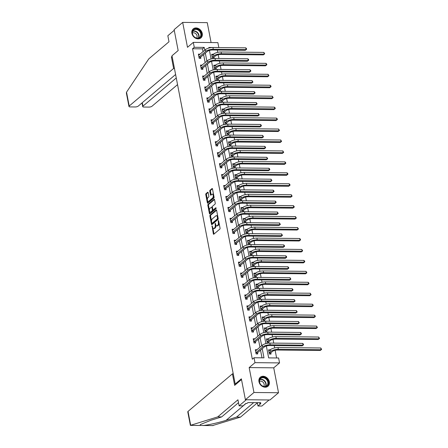 <?xml version="1.0" encoding="UTF-8"?>
<svg xmlns="http://www.w3.org/2000/svg" width="448" height="448" viewBox="0 0 448 448"><rect width="100%" height="100%" fill="white"/><g stroke="black" fill="none" stroke-linecap="round" stroke-linejoin="round"><path stroke-width="0.67" d="M212.055 225.809L213.321 233.806A0.745 0.364 -89.4 0 0 213.651 234.27A0.745 0.364 -89.4 0 0 213.791 234.214L219.839 229.096A0.745 0.364 -89.4 0 0 220.041 228.122L218.635 220.802L218.305 220.522L218.344 222.146A2.386 1.154 -89.4 0 1 217.694 225.26L217.19 225.691A2.386 1.154 -89.4 0 1 216.742 225.87A2.386 1.154 -89.4 0 1 215.69 224.392L215.18 223.166L215.219 224.795A2.386 1.154 -89.4 0 1 214.57 227.909L214.066 228.334A2.386 1.154 -89.4 0 1 213.618 228.514A2.386 1.154 -89.4 0 1 212.565 227.041L212.055 225.809M191.89 33.348A5.919 4.777 49.8 0 0 195.602 38.226A5.919 4.777 49.8 0 0 200.894 37.918A5.919 4.777 49.8 0 0 202.25 33.449A5.919 4.777 49.8 0 0 198.531 28.571A5.919 4.777 49.8 0 0 193.245 28.879A5.919 4.777 49.8 0 0 191.89 33.348M258.972 381.69A5.919 4.777 49.8 0 0 262.685 386.568A5.919 4.777 49.8 0 0 267.971 386.26A5.919 4.777 49.8 0 0 269.326 381.791A5.919 4.777 49.8 0 0 265.614 376.914A5.919 4.777 49.8 0 0 260.322 377.216A5.919 4.777 49.8 0 0 258.972 381.69M208.152 192.646A0.745 0.364 -89.4 0 0 207.822 192.186A0.745 0.364 -89.4 0 0 207.682 192.242L205.985 193.676A0.745 0.364 -89.4 0 0 205.778 194.65L207.346 202.776A0.745 0.364 -89.4 0 0 207.676 203.235A0.745 0.364 -89.4 0 0 207.816 203.179L213.864 198.066A0.745 0.364 -89.4 0 0 214.066 197.092L212.503 188.966A0.745 0.364 -89.4 0 0 212.173 188.502A0.745 0.364 -89.4 0 0 212.033 188.558L209.983 190.294A0.745 0.364 -89.4 0 0 209.782 191.268L210.448 194.746A0.745 0.364 -89.4 0 0 210.778 195.205A0.745 0.364 -89.4 0 0 210.918 195.149L211.938 194.292A1.994 0.969 -89.4 0 1 212.307 194.141A1.994 0.969 -89.4 0 1 213.242 195.748A1.994 0.969 -89.4 0 1 212.643 197.977L208.662 201.342A1.994 0.969 -89.4 0 1 208.286 201.494A1.994 0.969 -89.4 0 1 207.357 199.881A1.994 0.969 -89.4 0 1 207.95 197.658L208.617 197.098A0.745 0.364 -89.4 0 0 208.818 196.123L208.152 192.646M203.034 51.621L202.502 48.849L192.545 48.748L194.253 47.298L193.306 42.386L217.874 42.633L218.82 47.544L208.863 47.443L208.975 48.026M245.398 399.734L253.96 392.493L278.527 392.739L269.965 399.98L245.398 399.734L241.371 378.823L235.211 384.037L171.993 55.765L178.158 50.551L174.132 29.641L182.689 22.4L187.488 47.314L193.306 42.386M278.527 392.739L273.728 367.825L249.161 367.584L253.96 392.493M249.161 367.584L254.985 362.662L254.038 357.75L263.995 357.846L262.237 348.718M192.545 48.748L252.325 359.195L254.038 357.75M210.106 215.096A0.745 0.364 -89.4 0 0 209.905 216.07L211.473 224.202A0.745 0.364 -89.4 0 0 211.798 224.661A0.745 0.364 -89.4 0 0 211.938 224.605L217.991 219.486A0.745 0.364 -89.4 0 0 218.193 218.512L216.625 210.386A0.745 0.364 -89.4 0 0 216.3 209.927A0.745 0.364 -89.4 0 0 216.16 209.983L210.106 215.096L210.773 215.107A0.745 0.364 -89.4 0 0 210.571 216.076L211.523 221.038M209.406 213.489L207.844 205.358A0.745 0.364 -89.4 0 1 208.046 204.389L214.094 199.27A0.745 0.364 -89.4 0 1 214.234 199.214A0.745 0.364 -89.4 0 1 214.564 199.674L215.236 203.151A0.745 0.364 -89.4 0 1 215.029 204.126L212.576 206.203A0.745 0.364 -89.4 0 0 212.374 207.172L212.817 209.479A0.745 0.364 -89.4 0 0 213.147 209.944A0.745 0.364 -89.4 0 0 213.287 209.888L215.841 207.726L216.026 208.69L209.877 213.892A0.745 0.364 -89.4 0 1 209.737 213.948A0.745 0.364 -89.4 0 1 209.406 213.489L210.073 213.494L209.72 211.658M211.092 42.566L207.256 22.641L182.689 22.4M235.211 384.037L236.202 384.048M262.002 357.829L260.529 350.168M259.952 347.194L258.418 339.22M257.846 336.246L256.312 328.272M255.741 325.298L254.201 317.33M253.63 314.35L252.095 306.382M251.524 303.402L249.99 295.434M249.413 292.454L247.878 284.486M247.307 281.512L245.773 273.538M245.196 270.564L243.662 262.59M243.09 259.616L241.556 251.647M240.979 248.668L239.445 240.699M238.874 237.72L237.339 229.751M236.768 226.772L235.228 218.803M234.657 215.83L233.122 207.855M232.551 204.882L231.017 196.907M230.44 193.934L228.906 185.965M228.334 182.986L226.8 175.017M226.223 172.038L224.689 164.069M224.118 161.09L222.583 153.121M222.006 150.147L220.472 142.173M219.901 139.199L218.366 131.225M217.795 128.251L216.255 120.282M215.684 117.303L214.15 109.334M213.578 106.355L212.044 98.386M211.467 95.407L209.933 87.438M209.362 84.465L207.827 76.49M207.25 73.517L205.716 65.542M205.145 62.569L203.61 54.594M255.892 352.772L257.645 352.61L264.303 346.97A3.797 1.282 -10.9 0 1 269.338 345.559L302.17 345.878L303.027 345.156L302.686 343.403L269.853 343.078A5.695 1.921 169.1 0 0 262.31 345.201L255.646 350.834L256.962 349.714L255.304 349.698L256.11 353.909L257.774 353.926L257.555 352.789M253.786 341.824L255.534 341.662L262.198 336.028A3.797 1.282 -10.9 0 1 267.226 334.611L300.059 334.936L300.916 334.208L300.58 332.455L267.747 332.13A5.695 1.921 169.1 0 0 260.198 334.253L253.534 339.892L254.85 338.772L253.193 338.755L254.005 342.961L255.662 342.978L255.444 341.841M251.418 328.944L252.745 327.824L251.087 327.807L251.894 332.018L253.557 332.035L253.338 330.893M249.57 319.928L251.317 319.766L257.981 314.132A3.797 1.282 -10.9 0 1 263.015 312.715L295.848 313.04L296.699 312.318L296.363 310.559L263.53 310.24A5.695 1.921 169.1 0 0 255.982 312.362L249.323 317.996L250.639 316.876L248.976 316.859L249.788 321.07L251.446 321.087L251.227 319.945M247.458 308.986L249.211 308.818L255.875 303.184A3.797 1.282 -10.9 0 1 260.904 301.767L293.737 302.092L294.594 301.37L294.258 299.617L261.425 299.292A5.695 1.921 169.1 0 0 253.876 301.414L247.212 307.048L248.528 305.928L246.87 305.911L247.682 310.122L249.34 310.139L249.122 308.997M245.095 296.1L246.422 294.98L244.759 294.963L245.571 299.174L247.229 299.191L247.01 298.054M243.242 287.09L244.994 286.927L251.658 281.288A3.797 1.282 -10.9 0 1 256.687 279.877L289.52 280.196L290.377 279.474L290.041 277.721L257.208 277.396A5.695 1.921 169.1 0 0 249.659 279.518L242.995 285.152L244.311 284.032L242.654 284.015L243.466 288.226L245.123 288.243L244.905 287.106M241.136 276.142L242.889 275.979L249.547 270.346A3.797 1.282 -10.9 0 1 254.582 268.929L287.414 269.254L288.271 268.526L287.93 266.773L255.097 266.448A5.695 1.921 169.1 0 0 247.548 268.57L240.89 274.21L242.206 273.09L240.542 273.073L241.354 277.278L243.018 277.295L242.794 276.158M239.03 265.194L240.778 265.031L247.442 259.398A3.797 1.282 -10.9 0 1 252.47 257.981L285.303 258.306L286.16 257.578L285.824 255.825L252.991 255.5A5.695 1.921 169.1 0 0 245.442 257.628L238.778 263.262L240.094 262.142L238.437 262.125L239.249 266.336L240.906 266.353L240.688 265.21M236.662 252.314L237.989 251.194L236.331 251.177L237.138 255.388L238.801 255.405L238.582 254.262M234.814 243.303L236.561 243.135L243.225 237.502A3.797 1.282 -10.9 0 1 248.254 236.085L281.086 236.41L281.943 235.687L281.607 233.934L248.774 233.61A5.695 1.921 169.1 0 0 241.226 235.732L234.567 241.366L235.878 240.246L234.22 240.229L235.032 244.44L236.69 244.457L236.471 243.314M232.702 232.355L234.455 232.193L241.114 226.554A3.797 1.282 -10.9 0 1 246.148 225.142L278.981 225.462L279.838 224.739L279.502 222.986L246.669 222.662A5.695 1.921 169.1 0 0 239.12 224.784L232.456 230.418L233.772 229.298L232.114 229.281L232.921 233.492L234.584 233.509L234.366 232.372M231.666 218.361L230.003 218.333L230.815 222.544L232.473 222.561L232.254 221.424M229.555 207.413L227.898 207.39L228.71 211.596L230.367 211.613L230.149 210.476M227.45 196.465L225.786 196.442L226.598 200.654L228.262 200.67L228.038 199.528M225.344 185.517L223.681 185.494L224.493 189.706L226.15 189.722L225.932 188.58M223.233 174.569L221.57 174.546L222.382 178.758L224.045 178.774L223.821 177.632M221.127 163.621L219.464 163.598L220.276 167.81L221.934 167.826L221.715 166.69M219.016 152.678L217.358 152.65L218.165 156.862L219.828 156.878L219.61 155.742M216.91 141.73L215.247 141.708L216.059 145.914L217.717 145.93L217.498 144.794M213.73 133.829L215.482 133.666L222.141 128.033A3.797 1.282 -10.9 0 1 227.175 126.616L260.008 126.941L260.865 126.213L260.529 124.46L227.696 124.135A5.695 1.921 169.1 0 0 220.147 126.263L213.483 131.897L214.799 130.777L213.142 130.76L213.948 134.971L215.611 134.988L215.393 133.846M211.624 122.881L213.371 122.718L220.035 117.085A3.797 1.282 -10.9 0 1 225.07 115.668L257.902 115.993L258.754 115.27L258.418 113.512L225.585 113.193A5.695 1.921 169.1 0 0 218.036 115.315L211.378 120.949L212.694 119.829L211.03 119.812L211.842 124.023L213.5 124.04L213.282 122.898M209.513 111.938L211.266 111.77L217.93 106.137A3.797 1.282 -10.9 0 1 222.958 104.72L255.791 105.045L256.648 104.322L256.312 102.57L223.479 102.245A5.695 1.921 169.1 0 0 215.93 104.367L209.266 110.001L210.582 108.881L208.925 108.864L209.737 113.075L211.394 113.092L211.176 111.95M207.15 99.053L208.477 97.933L206.814 97.916L207.626 102.127L209.289 102.144L209.065 101.007M205.302 90.042L207.049 89.88L213.713 84.241A3.797 1.282 -10.9 0 1 218.742 82.83L251.574 83.149L252.431 82.426L252.095 80.674L219.262 80.349A5.695 1.921 169.1 0 0 211.714 82.471L205.05 88.105L206.366 86.985L204.708 86.968L205.52 91.179L207.178 91.196L206.959 90.059M203.19 79.094L204.943 78.932L211.602 73.298A3.797 1.282 -10.9 0 1 216.636 71.882L249.469 72.206L250.326 71.478L249.984 69.726L217.151 69.401A5.695 1.921 169.1 0 0 209.608 71.523L202.944 77.162L204.26 76.037L202.597 76.026L203.409 80.231L205.072 80.248L204.848 79.111M200.827 66.214L202.149 65.094L200.491 65.078L201.303 69.289L202.961 69.306L202.742 68.163M198.974 57.198L200.726 57.036L207.385 51.402A3.797 1.282 -10.9 0 1 212.419 49.986L245.252 50.31L246.109 49.588L245.767 47.83L212.934 47.51A5.695 1.921 169.1 0 0 205.391 49.633L198.727 55.266L200.043 54.146L198.386 54.13L199.192 58.341L200.855 58.358L200.637 57.215M276.612 357.969L275.134 350.308M274.674 347.922L274.226 345.604M273.75 343.118L273.022 339.36M272.563 336.974L272.121 334.656M271.639 332.17L270.917 328.412M270.458 326.026L270.01 323.714M269.534 321.222L268.811 317.464M268.352 315.078L267.904 312.766M267.422 310.279L266.7 306.516M266.241 304.13L265.798 301.818M265.317 299.331L264.594 295.568M264.135 293.182L263.687 290.87M263.211 288.383L262.483 284.626M262.024 282.24L261.582 279.922M261.1 277.435L260.378 273.678M259.918 271.292L259.47 268.974M258.994 266.487L258.266 262.73M257.807 260.344L257.365 258.031M256.883 255.539L256.161 251.782M255.702 249.396L255.254 247.083M254.778 244.591L254.055 240.834M253.59 238.448L253.148 236.135M252.666 233.649L251.944 229.886M251.485 227.5L251.037 225.187M250.561 222.701L249.838 218.943M249.379 216.558L248.931 214.239M248.45 211.753L247.727 207.995M247.268 205.61L246.826 203.291M246.344 200.805L245.622 197.047M245.162 194.662L244.714 192.349M244.238 189.857L243.51 186.099M243.051 183.714L242.609 181.401M242.127 178.909L241.405 175.151M240.946 172.766L240.498 170.453M240.022 167.966L239.294 164.203M238.834 161.818L238.392 159.505M237.91 157.018L237.188 153.261M236.729 150.87L236.281 148.557M235.805 146.07L235.082 142.313M234.618 139.927L234.175 137.609M233.694 135.122L232.971 131.365M232.512 128.979L232.064 126.666M231.588 124.174L230.866 120.417M230.406 118.031L229.958 115.718M229.477 113.226L228.754 109.469M228.295 107.083L227.853 104.77M227.371 102.284L226.649 98.521M226.19 96.135L225.742 93.822M225.266 91.336L224.538 87.578M224.078 85.187L223.636 82.874M223.154 80.388L222.432 76.63M221.973 74.245L221.525 71.926M221.049 69.44L220.321 65.682M219.862 63.297L219.419 60.984M218.938 58.492L218.215 54.734M217.756 52.349L217.308 50.036M269.17 352.901L270.922 352.738L272.446 351.45A3.797 1.282 -10.9 0 1 277.48 350.034L320.27 350.454L321.126 349.731L320.79 347.973L278.001 347.553A5.695 1.921 169.1 0 0 270.452 349.675L268.923 350.969L270.239 349.849L268.582 349.832L269.394 354.043L271.051 354.06L270.833 352.918M268.94 343.106L268.722 341.97M267.064 341.953L268.817 341.79L270.34 340.502A3.797 1.282 -10.9 0 1 275.374 339.086L318.164 339.506L319.021 338.783L318.685 337.03L275.89 336.605A5.695 1.921 169.1 0 0 268.341 338.733L266.818 340.021L268.134 338.901L266.47 338.884L267.282 343.095L268.862 343.112M266.834 332.158L266.616 331.022M264.958 331.01L266.706 330.842L268.234 329.554A3.797 1.282 -10.9 0 1 273.263 328.138L316.058 328.558L316.91 327.835L316.574 326.082L273.784 325.662A5.695 1.921 169.1 0 0 266.235 327.785L264.706 329.073L266.022 327.953L264.365 327.936L265.177 332.147L266.75 332.164M264.723 321.21L264.505 320.079M262.59 318.125L263.917 317.005L262.254 316.988L263.066 321.199L264.645 321.216M262.618 310.262L262.399 309.131M260.742 309.114L262.489 308.952L264.018 307.658A3.797 1.282 -10.9 0 1 269.046 306.242L311.842 306.667L312.698 305.939L312.357 304.186L269.567 303.766A5.695 1.921 169.1 0 0 262.018 305.889L260.49 307.177L261.806 306.057L260.148 306.04L260.96 310.251L262.539 310.268M260.512 299.314L260.294 298.183M258.63 298.166L260.383 298.004L261.906 296.71A3.797 1.282 -10.9 0 1 266.941 295.299L309.73 295.719L310.587 294.997L310.251 293.238L267.456 292.818A5.695 1.921 169.1 0 0 259.907 294.941L258.384 296.234L259.7 295.114L258.042 295.098L258.849 299.303L260.428 299.32M258.401 288.366L258.182 287.235M256.267 285.286L257.594 284.166L255.931 284.15L256.743 288.361L258.322 288.372M256.295 277.424L256.077 276.287M254.414 276.27L256.166 276.108L257.69 274.82A3.797 1.282 -10.9 0 1 262.724 273.403L305.514 273.823L306.37 273.101L306.034 271.348L263.239 270.922A5.695 1.921 169.1 0 0 255.696 273.05L254.167 274.338L255.483 273.218L253.826 273.202L254.632 277.413L256.211 277.43M254.184 266.476L253.966 265.339M252.308 265.328L254.055 265.16L255.584 263.872A3.797 1.282 -10.9 0 1 260.613 262.455L303.408 262.875L304.265 262.153L303.923 260.4L261.134 259.98A5.695 1.921 169.1 0 0 253.585 262.102L252.062 263.39L253.378 262.27L251.714 262.254L252.526 266.465L254.106 266.482M252.078 255.528L251.86 254.397M250.197 254.38L251.95 254.218L253.473 252.924A3.797 1.282 -10.9 0 1 258.507 251.507L301.297 251.933L302.154 251.205L301.818 249.452L259.028 249.032A5.695 1.921 169.1 0 0 251.479 251.154L249.95 252.442L251.266 251.322L249.609 251.306L250.421 255.517L251.994 255.534M249.967 244.58L249.749 243.449M247.834 241.5L249.161 240.374L247.498 240.358L248.31 244.569L249.889 244.586M247.862 233.632L247.643 232.501M245.986 232.484L247.733 232.322L249.262 231.028A3.797 1.282 -10.9 0 1 254.29 229.617L297.086 230.037L297.937 229.314L297.601 227.556L254.811 227.136A5.695 1.921 169.1 0 0 247.262 229.258L245.734 230.552L247.05 229.432L245.392 229.415L246.204 233.621L247.778 233.638M245.75 222.684L245.538 221.553M243.874 221.536L245.627 221.374L247.15 220.086A3.797 1.282 -10.9 0 1 252.185 218.669L294.974 219.089L295.831 218.366L295.495 216.608L252.7 216.188A5.695 1.921 169.1 0 0 245.151 218.31L243.628 219.604L244.944 218.484L243.281 218.467L244.093 222.678L245.672 222.69M243.645 211.742L243.426 210.605M241.511 208.656L242.833 207.536L241.175 207.519L241.987 211.73L243.566 211.747M241.539 200.794L241.321 199.657M239.658 199.646L241.41 199.478L242.934 198.19A3.797 1.282 -10.9 0 1 247.968 196.773L290.758 197.193L291.614 196.47L291.278 194.718L248.483 194.298A5.695 1.921 169.1 0 0 240.934 196.42L239.411 197.708L240.727 196.588L239.07 196.571L239.876 200.782L241.455 200.799M239.428 189.846L239.21 188.714M237.552 188.698L239.299 188.535L240.828 187.242A3.797 1.282 -10.9 0 1 245.857 185.825L288.652 186.25L289.509 185.522L289.167 183.77L246.378 183.35A5.695 1.921 169.1 0 0 238.829 185.472L237.306 186.76L238.622 185.64L236.958 185.623L237.77 189.834L239.35 189.851M237.322 178.898L237.104 177.766M235.183 175.818L236.51 174.692L234.853 174.675L235.665 178.886L237.238 178.903M235.211 167.95L234.993 166.818M233.078 164.87L234.405 163.75L232.742 163.733L233.554 167.938L235.133 167.955M233.106 157.002L232.887 155.87M231.224 155.854L232.977 155.691L234.5 154.403A3.797 1.282 -10.9 0 1 239.534 152.986L282.324 153.406L283.181 152.684L282.845 150.926L240.055 150.506A5.695 1.921 169.1 0 0 232.506 152.628L230.978 153.922L232.294 152.802L230.636 152.785L231.448 156.996L233.022 157.007M230.994 146.059L230.776 144.922M229.118 144.906L230.871 144.743L232.394 143.455A3.797 1.282 -10.9 0 1 237.429 142.038L280.218 142.458L281.075 141.736L280.739 139.983L237.944 139.558A5.695 1.921 169.1 0 0 230.395 141.686L228.872 142.974L230.188 141.854L228.525 141.837L229.337 146.048L230.916 146.065M228.889 135.111L228.67 133.974M226.755 132.026L228.077 130.906L226.419 130.889L227.231 135.1L228.805 135.117M226.778 124.163L226.565 123.032M224.902 123.015L226.654 122.847L228.178 121.559A3.797 1.282 -10.9 0 1 233.212 120.142L276.002 120.568L276.858 119.84L276.522 118.087L233.727 117.667A5.695 1.921 169.1 0 0 226.178 119.79L224.655 121.078L225.971 119.958L224.314 119.941L225.12 124.152L226.699 124.169M224.672 113.215L224.454 112.084M223.866 109.021L222.202 108.993L223.014 113.204L224.594 113.221M222.566 102.267L222.348 101.136M221.754 98.073L220.097 98.05L220.903 102.256L222.482 102.273M220.455 91.319L220.237 90.188M219.649 87.125L217.986 87.102L218.798 91.314L220.377 91.325M218.35 80.377L218.131 79.24M217.538 76.177L215.88 76.154L216.692 80.366L218.266 80.382M216.238 69.429L216.02 68.292M215.432 65.229L213.769 65.206L214.581 69.418L216.16 69.434M214.133 58.481L213.914 57.35M213.326 54.281L211.663 54.258L212.475 58.47L214.049 58.486M266.353 345.996L268.643 357.89L278.606 357.991L279.552 362.902L254.985 362.662M273.728 367.825L279.552 362.902M204.747 50.176L204.215 47.398L194.253 47.298M261.666 345.744L260.131 337.775M259.56 334.796L258.026 326.827M257.449 323.848L255.914 315.879M255.343 312.906L253.809 304.931M253.232 301.958L251.698 293.983M251.126 291.01L249.592 283.035M249.015 280.062L247.481 272.093M246.91 269.114L245.375 261.145M244.804 258.166L243.264 250.197M242.693 247.223L241.158 239.249M240.587 236.275L239.053 228.301M238.476 225.327L236.942 217.353M236.37 214.379L234.836 206.41M234.259 203.431L232.725 195.462M232.154 192.483L230.619 184.514M230.048 181.541L228.508 173.566M227.937 170.593L226.402 162.618M225.831 159.645L224.297 151.67M223.72 148.697L222.186 140.728M221.614 137.749L220.08 129.78M219.503 126.801L217.969 118.832M217.398 115.858L215.863 107.884M215.286 104.91L213.752 96.936M213.181 93.962L211.646 85.988M211.075 83.014L209.535 75.046M208.964 72.066L207.43 64.098M206.858 61.118L205.324 53.15M209.434 50.428L211.081 58.974M211.546 61.376L213.192 69.922M213.651 72.318L215.298 80.87M215.762 83.266L217.409 91.812M217.868 94.214L219.514 102.76M219.974 105.162L221.62 113.708M222.085 116.11L223.731 124.656M224.19 127.058L225.837 135.604M226.302 138.001L227.948 146.552M228.407 148.949L230.054 157.494M230.518 159.897L232.165 168.442M232.624 170.845L234.27 179.39M234.735 181.793L236.376 190.338M236.841 192.741L238.487 201.286M238.946 203.683L240.593 212.234M241.058 214.631L242.704 223.177M243.163 225.579L244.81 234.125M245.274 236.527L246.921 245.073M247.38 247.475L249.026 256.021M249.491 258.423L251.138 266.969M251.597 269.366L253.243 277.917M253.708 280.314L255.349 288.859M255.814 291.262L257.46 299.807M257.919 302.21L259.566 310.755M260.03 313.158L261.677 321.703M262.136 324.106L263.782 332.651M264.247 335.048L265.894 343.599M202.502 48.849L204.215 47.398M231.666 218.35L230.339 219.47M229.555 207.402L228.116 208.527M227.45 196.459L226.005 197.579M225.338 185.511L223.899 186.631M223.233 174.563L221.906 175.683M221.122 163.615L219.682 164.741M219.016 152.667L217.577 153.793M216.91 141.719L215.583 142.845M223.86 109.01L222.421 110.135M221.754 98.062L220.427 99.187M219.649 87.119L218.322 88.239M217.538 76.171L216.098 77.291M215.432 65.223L213.987 66.343M213.321 54.275L211.999 55.395M213.618 228.514L214.278 228.519A2.386 1.154 -89.4 0 0 214.726 228.34L214.066 228.334M215.942 225.176A2.386 1.154 -89.4 0 1 215.23 227.914L214.726 228.34M216.742 225.87L217.409 225.876A2.386 1.154 -89.4 0 0 217.857 225.697L217.19 225.691M219.089 223.166A2.386 1.154 -89.4 0 1 218.361 225.271L217.857 225.697M212.839 227.881L213.987 233.817A0.745 0.364 -89.4 0 0 214.038 234.002M216.574 210.196L210.773 215.107M211.971 223.35L212.134 224.207A0.745 0.364 -89.4 0 0 212.19 224.392M211.798 223.042L212.122 223.328L217.431 218.837L217.386 217.157A2.386 1.154 -89.4 0 0 216.334 215.678A2.386 1.154 -89.4 0 0 215.886 215.858L212.251 218.932A2.386 1.154 -89.4 0 0 211.602 222.046L211.798 223.042M212.593 223.334L212.122 223.328M218.21 218.652L212.789 223.334M217.773 216.322A2.386 1.154 -89.4 0 0 216.994 215.684L216.334 215.678M209.423 210.118L208.505 205.369L207.844 205.358M214.514 199.489L208.712 204.394A0.745 0.364 -89.4 0 0 208.505 205.369M213.674 209.888A0.745 0.364 -89.4 0 0 213.814 209.95A0.745 0.364 -89.4 0 0 213.954 209.894L216.171 208.018M210.034 208.354A1.994 0.969 -89.4 0 0 209.434 210.582A1.994 0.969 -89.4 0 0 210.364 212.19A1.994 0.969 -89.4 0 0 210.739 212.038L212.145 210.851A0.745 0.364 -89.4 0 0 212.346 209.882L211.904 207.57A0.745 0.364 -89.4 0 0 211.574 207.11A0.745 0.364 -89.4 0 0 211.434 207.166L210.034 208.354M210.364 212.19L211.03 212.195A1.994 0.969 -89.4 0 0 211.406 212.044L210.739 212.038M212.346 209.882L213.013 209.888A0.745 0.364 -89.4 0 1 212.806 210.857L211.406 212.044M208.286 201.494L208.953 201.499A1.994 0.969 -89.4 0 0 209.328 201.348L208.662 201.342M213.914 196.302A1.994 0.969 -89.4 0 1 213.31 197.982L209.328 201.348M213.59 194.622A1.994 0.969 -89.4 0 0 212.974 194.146L212.307 194.141M212.447 188.776L210.65 190.299A0.745 0.364 -89.4 0 0 210.442 191.274L211.114 194.751A0.745 0.364 -89.4 0 0 211.165 194.942M207.67 201.018L208.006 202.782A0.745 0.364 -89.4 0 0 208.062 202.972M208.096 192.455L206.646 193.682A0.745 0.364 -89.4 0 0 206.444 194.656L207.346 199.338M270.922 352.738L270.262 354.049M320.79 347.973L321.63 349.429L321.126 349.731L278.337 349.311A5.695 1.921 169.1 0 0 270.788 351.434L269.265 352.722M321.63 349.429L320.27 350.454M302.686 343.403L303.397 344.154L303.531 344.854L303.027 345.156L270.194 344.831A5.695 1.921 169.1 0 0 262.646 346.959L255.982 352.593M257.645 352.61L256.984 353.92M303.531 344.854L302.17 345.878M267.299 379.641A5.124 4.133 -130.2 0 1 266.907 386.098A5.124 4.133 -130.2 0 1 260.45 384.3A5.124 4.133 -130.2 0 1 260.842 377.849A5.124 4.133 -130.2 0 1 267.299 379.641M260.529 384.272A4.743 3.83 49.8 0 0 266.767 385.739A4.743 3.83 49.8 0 0 266.874 379.96A4.743 3.83 49.8 0 0 260.641 378.493A4.743 3.83 49.8 0 0 260.529 384.272M263.749 386.417A3.377 2.727 49.8 0 0 263.463 382.693A3.377 2.727 49.8 0 0 259.47 381.354M267.495 386.607A5.886 4.749 49.8 0 0 267.674 386.462A5.886 4.749 49.8 0 0 267.809 379.294A5.886 4.749 49.8 0 0 260.075 377.479A5.886 4.749 49.8 0 0 259.907 377.63M200.217 31.298A5.124 4.133 -130.2 0 1 199.825 37.755A5.124 4.133 -130.2 0 1 193.368 35.958A5.124 4.133 -130.2 0 1 193.766 29.506A5.124 4.133 -130.2 0 1 200.217 31.298M193.452 35.93A4.743 3.83 49.8 0 0 199.685 37.397A4.743 3.83 49.8 0 0 199.797 31.618A4.743 3.83 49.8 0 0 193.558 30.15A4.743 3.83 49.8 0 0 193.452 35.93M196.672 38.074A3.377 2.727 49.8 0 0 196.381 34.35A3.377 2.727 49.8 0 0 192.394 33.012M200.418 38.265A5.886 4.749 49.8 0 0 200.592 38.119A5.886 4.749 49.8 0 0 200.726 30.957A5.886 4.749 49.8 0 0 192.993 29.137A5.886 4.749 49.8 0 0 192.825 29.288M190.686 425.27L190.372 425.354L187.774 411.869A2.279 0.767 -10.9 0 1 188.02 411.415L190.686 425.27L217.739 416.881L237.944 399.79L239.103 405.826L246.294 399.745L269.069 399.969L261.878 406.05L257.964 406.011L260.837 403.581L259.773 403.57L260.803 402.702L247.99 402.573L246.96 403.441L245.896 403.43L243.023 405.866L239.103 405.826M238.498 402.674L221.659 416.92L211.148 420.179L200.284 424.57L200.357 425.449L203.246 425.477C207.463 425.208 218.826 422.643 226.083 420.325L236.594 417.066L253.663 402.629M221.659 416.92L217.739 416.881M257.314 402.668L257.964 406.011M212.559 425.572L240.514 417.105L236.594 417.066M240.514 417.105L257.354 402.858M233.251 373.862L232.428 373.85L188.02 411.415M241.511 379.551L234.646 385.364L232.428 373.85M259.605 402.69L259.773 403.57M172.105 56.353L171.405 56.946L173.622 68.46L129.209 106.019A2.279 0.767 169.1 0 0 128.962 106.473A2.279 0.767 169.1 0 0 130.172 106.91L135.218 106.96A2.279 0.767 169.1 0 0 138.236 106.109L175.605 74.508M173.622 68.46L174.44 68.466M128.962 106.473L126.37 92.982L126.543 92.17L148.798 58.856L168.997 41.765L167.838 35.734L174.255 30.302M142.285 102.687L142.951 106.154A2.279 0.767 169.1 0 0 142.71 106.607A2.279 0.767 169.1 0 0 143.92 107.044L148.966 107.094A2.279 0.767 169.1 0 0 151.984 106.243L177.548 84.622M142.951 106.154L176.271 77.974M171.405 56.946L172.222 56.958M268.817 341.79L268.156 343.101M318.685 337.03L319.525 338.481L319.021 338.783L276.226 338.363A5.695 1.921 169.1 0 0 268.682 340.486L267.154 341.774M319.525 338.481L318.164 339.506M266.706 330.842L266.045 332.158M316.574 326.082L317.419 327.533L316.91 327.835L274.12 327.415A5.695 1.921 169.1 0 0 266.571 329.538L265.048 330.826M317.419 327.533L316.058 328.558M300.58 332.455L301.286 333.206L301.42 333.911L300.916 334.208L268.083 333.889A5.695 1.921 169.1 0 0 260.534 336.011L253.876 341.645M255.534 341.662L254.878 342.972M301.42 333.911L300.059 334.936M251.675 330.876L253.428 330.714L260.086 325.08A3.797 1.282 -10.9 0 1 265.121 323.663L297.954 323.988L298.81 323.26L265.978 322.941A5.695 1.921 169.1 0 0 258.429 325.063L251.765 330.697M298.474 321.507L299.314 322.963L298.81 323.26L298.474 321.507L265.642 321.182A5.695 1.921 169.1 0 0 258.093 323.31L251.306 328.944M253.428 330.714L252.767 332.024M299.314 322.963L297.954 323.988M264.6 319.9L266.123 318.606A3.797 1.282 -10.9 0 1 271.158 317.19L313.947 317.615L314.804 316.887L272.014 316.467A5.695 1.921 169.1 0 0 264.466 318.59L262.937 319.883L264.6 319.9L263.939 321.21M314.468 315.134L315.174 315.885L315.308 316.59L314.804 316.887L314.468 315.134L271.673 314.714A5.695 1.921 169.1 0 0 264.124 316.837L262.478 318.13M315.308 316.59L313.947 317.615M262.489 308.952L261.834 310.262M312.357 304.186L313.068 304.937L313.202 305.642L312.698 305.939L269.903 305.519A5.695 1.921 169.1 0 0 262.354 307.642L260.831 308.935M313.202 305.642L311.842 306.667M260.383 298.004L259.722 299.314M310.251 293.238L311.091 294.694L310.587 294.997L267.798 294.571A5.695 1.921 169.1 0 0 260.249 296.694L258.72 297.987M311.091 294.694L309.73 295.719M296.363 310.559L297.209 312.015L296.699 312.318L263.866 311.993A5.695 1.921 169.1 0 0 256.323 314.115L249.659 319.749M251.317 319.766L250.662 321.076M297.209 312.015L295.848 313.04M294.258 299.617L295.098 301.067L294.594 301.37L261.761 301.045A5.695 1.921 169.1 0 0 254.212 303.167L247.548 308.801M249.211 308.818L248.55 310.128M295.098 301.067L293.737 302.092M245.353 298.038L247.1 297.875L253.764 292.236A3.797 1.282 -10.9 0 1 258.798 290.825L291.631 291.144L292.488 290.422L259.655 290.097A5.695 1.921 169.1 0 0 252.106 292.219L245.442 297.858M292.146 288.669L292.858 289.419L292.992 290.119L292.488 290.422L292.146 288.669L259.314 288.344A5.695 1.921 169.1 0 0 251.765 290.466L244.978 296.106M247.1 297.875L246.445 299.186M292.992 290.119L291.631 291.144M258.272 287.056L259.801 285.768A3.797 1.282 -10.9 0 1 264.83 284.351L307.625 284.771L308.482 284.049L265.686 283.629A5.695 1.921 169.1 0 0 258.138 285.751L256.614 287.039L258.272 287.056L257.617 288.366M308.14 282.29L308.851 283.046L308.986 283.746L308.482 284.049L308.14 282.29L265.35 281.87A5.695 1.921 169.1 0 0 257.802 283.993L256.15 285.286M308.986 283.746L307.625 284.771M290.041 277.721L290.881 279.171L290.377 279.474L257.544 279.149A5.695 1.921 169.1 0 0 249.995 281.277L243.337 286.91M244.994 286.927L244.334 288.238M290.881 279.171L289.52 280.196M256.166 276.108L255.506 277.418M306.034 271.348L306.874 272.798L306.37 273.101L263.581 272.681A5.695 1.921 169.1 0 0 256.032 274.803L254.503 276.091M306.874 272.798L305.514 273.823M287.93 266.773L288.641 267.523L288.775 268.229L288.271 268.526L255.438 268.206A5.695 1.921 169.1 0 0 247.89 270.329L241.226 275.962M242.889 275.979L242.228 277.29M288.775 268.229L287.414 269.254M254.055 265.16L253.4 266.47M303.923 260.4L304.634 261.15L304.769 261.85L304.265 262.153L261.47 261.733A5.695 1.921 169.1 0 0 253.921 263.855L252.398 265.143M304.769 261.85L303.408 262.875M285.824 255.825L286.53 256.575L286.664 257.281L286.16 257.578L253.327 257.258A5.695 1.921 169.1 0 0 245.778 259.381L239.12 265.014M240.778 265.031L240.122 266.342M286.664 257.281L285.303 258.306M251.95 254.218L251.289 255.528M301.818 249.452L302.663 250.908L302.154 251.205L259.364 250.785A5.695 1.921 169.1 0 0 251.815 252.907L250.292 254.201M302.663 250.908L301.297 251.933M236.919 254.246L238.672 254.083L245.33 248.45A3.797 1.282 -10.9 0 1 250.365 247.033L283.198 247.358L284.054 246.635L251.222 246.31A5.695 1.921 169.1 0 0 243.673 248.433L237.009 254.066M283.713 244.877L284.424 245.633L284.558 246.333L284.054 246.635L283.713 244.877L250.88 244.558A5.695 1.921 169.1 0 0 243.337 246.68L236.55 252.314M238.672 254.083L238.011 255.394M284.558 246.333L283.198 247.358M249.844 243.27L251.367 241.976A3.797 1.282 -10.9 0 1 256.402 240.559L299.191 240.985L300.048 240.257L257.253 239.837A5.695 1.921 169.1 0 0 249.71 241.959L248.181 243.253L249.844 243.27L249.183 244.58M299.712 238.504L300.418 239.254L300.552 239.96L300.048 240.257L299.712 238.504L256.917 238.084A5.695 1.921 169.1 0 0 249.368 240.206L247.722 241.5M300.552 239.96L299.191 240.985M281.607 233.934L282.447 235.385L281.943 235.687L249.11 235.362A5.695 1.921 169.1 0 0 241.562 237.485L234.903 243.118M236.561 243.135L235.906 244.446M282.447 235.385L281.086 236.41M247.733 232.322L247.078 233.632M297.601 227.556L298.446 229.012L297.937 229.314L255.147 228.889A5.695 1.921 169.1 0 0 247.598 231.011L246.075 232.305M298.446 229.012L297.086 230.037M279.502 222.986L280.342 224.437L279.838 224.739L247.005 224.414A5.695 1.921 169.1 0 0 239.456 226.537L232.792 232.176M234.455 232.193L233.794 233.503M280.342 224.437L278.981 225.462M245.627 221.374L244.966 222.684M295.495 216.608L296.335 218.064L295.831 218.366L253.042 217.946A5.695 1.921 169.1 0 0 245.493 220.069L243.964 221.357M296.335 218.064L294.974 219.089M230.597 221.407L232.344 221.245L239.008 215.606A3.797 1.282 -10.9 0 1 244.042 214.194L276.875 214.514L277.726 213.791L244.894 213.466A5.695 1.921 169.1 0 0 237.35 215.594L230.686 221.228M277.39 212.038L278.236 213.489L277.726 213.791L277.39 212.038L244.558 211.714A5.695 1.921 169.1 0 0 237.009 213.836L230.222 219.475M232.344 221.245L231.689 222.555M278.236 213.489L276.875 214.514M243.516 210.426L245.045 209.138A3.797 1.282 -10.9 0 1 250.074 207.721L292.869 208.141L293.726 207.418L250.93 206.998A5.695 1.921 169.1 0 0 243.382 209.121L241.858 210.409L243.516 210.426L242.861 211.736M293.384 205.666L294.095 206.416L294.23 207.116L293.726 207.418L293.384 205.666L250.594 205.24A5.695 1.921 169.1 0 0 243.046 207.368L241.394 208.656M294.23 207.116L292.869 208.141M228.486 210.459L230.238 210.297L236.902 204.663A3.797 1.282 -10.9 0 1 241.931 203.246L274.764 203.571L275.621 202.843L242.788 202.524A5.695 1.921 169.1 0 0 235.239 204.646L228.581 210.28M275.285 201.09L275.99 201.841L276.125 202.546L275.621 202.843L275.285 201.09L242.452 200.766A5.695 1.921 169.1 0 0 234.903 202.888L228.239 208.527M230.238 210.297L229.578 211.607M276.125 202.546L274.764 203.571M241.41 199.478L240.75 200.788M291.278 194.718L292.118 196.168L291.614 196.47L248.825 196.05A5.695 1.921 169.1 0 0 241.276 198.173L239.747 199.461M292.118 196.168L290.758 197.193M226.38 199.511L228.127 199.349L234.791 193.715A3.797 1.282 -10.9 0 1 239.826 192.298L272.658 192.623L273.515 191.895L240.682 191.576A5.695 1.921 169.1 0 0 233.134 193.698L226.47 199.332M273.174 190.142L273.885 190.893L274.019 191.598L273.515 191.895L273.174 190.142L240.341 189.818A5.695 1.921 169.1 0 0 232.792 191.946L226.134 197.579M228.127 199.349L227.472 200.659M274.019 191.598L272.658 192.623M239.299 188.535L238.644 189.846M289.167 183.77L289.878 184.52L290.013 185.226L289.509 185.522L246.714 185.102A5.695 1.921 169.1 0 0 239.165 187.225L237.642 188.518M290.013 185.226L288.652 186.25M224.269 188.563L226.022 188.401L232.686 182.767A3.797 1.282 -10.9 0 1 237.714 181.35L270.547 181.675L271.404 180.953L238.571 180.628A5.695 1.921 169.1 0 0 231.022 182.75L224.364 188.384M271.068 179.194L271.908 180.65L271.404 180.953L271.068 179.194L238.235 178.875A5.695 1.921 169.1 0 0 230.686 180.998L224.022 186.631M226.022 188.401L225.361 189.711M271.908 180.65L270.547 181.675M237.194 177.587L238.717 176.294A3.797 1.282 -10.9 0 1 243.751 174.877L286.541 175.302L287.398 174.574L244.608 174.154A5.695 1.921 169.1 0 0 237.059 176.277L235.53 177.57L237.194 177.587L236.533 178.898M287.062 172.822L287.767 173.572L287.902 174.278L287.398 174.574L287.062 172.822L244.266 172.402A5.695 1.921 169.1 0 0 236.723 174.524L235.071 175.818M287.902 174.278L286.541 175.302M222.163 177.621L223.916 177.453L230.574 171.819A3.797 1.282 -10.9 0 1 235.609 170.402L268.442 170.727L269.298 170.005L236.466 169.68A5.695 1.921 169.1 0 0 228.917 171.802L222.253 177.436M268.957 168.252L269.668 169.002L269.802 169.702L269.298 170.005L268.957 168.252L236.124 167.927A5.695 1.921 169.1 0 0 228.581 170.05L221.794 175.683M223.916 177.453L223.255 178.763M269.802 169.702L268.442 170.727M235.082 166.639L236.611 165.346A3.797 1.282 -10.9 0 1 241.64 163.934L284.435 164.354L285.292 163.632L242.497 163.206A5.695 1.921 169.1 0 0 234.948 165.329L233.425 166.622L235.082 166.639L234.427 167.95M284.95 161.874L285.662 162.63L285.796 163.33L285.292 163.632L284.95 161.874L242.161 161.454A5.695 1.921 169.1 0 0 234.612 163.576L232.96 164.87M285.796 163.33L284.435 164.354M220.058 166.673L221.805 166.505L228.469 160.871A3.797 1.282 -10.9 0 1 233.498 159.46L266.33 159.779L267.187 159.057L234.354 158.732A5.695 1.921 169.1 0 0 226.806 160.854L220.147 166.494M266.851 157.304L267.691 158.754L267.187 159.057L266.851 157.304L234.018 156.979A5.695 1.921 169.1 0 0 226.47 159.102L219.806 164.735M221.805 166.505L221.15 167.821M267.691 158.754L266.33 159.779M232.977 155.691L232.316 157.002M282.845 150.926L283.69 152.382L283.181 152.684L240.391 152.264A5.695 1.921 169.1 0 0 232.842 154.386L231.319 155.674M283.69 152.382L282.324 153.406M217.946 155.725L219.699 155.562L226.358 149.923A3.797 1.282 -10.9 0 1 231.392 148.512L264.225 148.831L265.082 148.109L232.249 147.784A5.695 1.921 169.1 0 0 224.7 149.912L218.036 155.546M264.74 146.356L265.451 147.106L265.586 147.806L265.082 148.109L264.74 146.356L231.907 146.031A5.695 1.921 169.1 0 0 224.364 148.154L217.7 153.787M219.699 155.562L219.038 156.873M265.586 147.806L264.225 148.831M230.871 144.743L230.21 146.054M280.739 139.983L281.579 141.434L281.075 141.736L238.28 141.316A5.695 1.921 169.1 0 0 230.737 143.438L229.208 144.726M281.579 141.434L280.218 142.458M215.841 144.777L217.588 144.614L224.252 138.981A3.797 1.282 -10.9 0 1 229.281 137.564L262.114 137.889L262.97 137.161L230.138 136.842A5.695 1.921 169.1 0 0 222.594 138.964L215.93 144.598M262.634 135.408L263.48 136.864L262.97 137.161L262.634 135.408L229.802 135.083A5.695 1.921 169.1 0 0 222.253 137.206L215.466 142.845M217.588 144.614L216.933 145.925M263.48 136.864L262.114 137.889M228.76 133.795L230.289 132.507A3.797 1.282 -10.9 0 1 235.318 131.09L278.113 131.51L278.964 130.788L236.174 130.368A5.695 1.921 169.1 0 0 228.626 132.49L227.102 133.778L228.76 133.795L228.105 135.106M278.628 129.035L279.474 130.486L278.964 130.788L278.628 129.035L235.838 128.615A5.695 1.921 169.1 0 0 228.29 130.738L226.638 132.026M279.474 130.486L278.113 131.51M260.529 124.46L261.234 125.21L261.369 125.916L260.865 126.213L228.032 125.894A5.695 1.921 169.1 0 0 220.483 128.016L213.819 133.65M215.482 133.666L214.822 134.977M261.369 125.916L260.008 126.941M226.654 122.847L225.994 124.163M276.522 118.087L277.228 118.838L277.362 119.543L276.858 119.84L234.069 119.42A5.695 1.921 169.1 0 0 226.52 121.542L224.991 122.836M277.362 119.543L276.002 120.568M258.418 113.512L259.263 114.968L258.754 115.27L225.921 114.946A5.695 1.921 169.1 0 0 218.378 117.068L211.714 122.702M213.371 122.718L212.716 124.029M259.263 114.968L257.902 115.993M224.543 111.905L226.072 110.611A3.797 1.282 -10.9 0 1 231.101 109.194L273.896 109.62L274.753 108.892L231.958 108.472A5.695 1.921 169.1 0 0 224.409 110.594L222.886 111.888L224.543 111.905L223.888 113.215M274.411 107.139L275.122 107.89L275.257 108.595L274.753 108.892L274.411 107.139L231.622 106.719A5.695 1.921 169.1 0 0 224.073 108.842L222.544 110.13M275.257 108.595L273.896 109.62M256.312 102.57L257.152 104.02L256.648 104.322L223.815 103.998A5.695 1.921 169.1 0 0 216.266 106.12L209.608 111.754M211.266 111.77L210.605 113.081M257.152 104.02L255.791 105.045M222.438 100.957L223.961 99.663A3.797 1.282 -10.9 0 1 228.995 98.252L271.785 98.672L272.642 97.95L229.852 97.524A5.695 1.921 169.1 0 0 222.303 99.646L220.774 100.94L222.438 100.957L221.777 102.267M272.306 96.191L273.146 97.647L272.642 97.95L272.306 96.191L229.51 95.771A5.695 1.921 169.1 0 0 221.967 97.894L220.315 99.187M273.146 97.647L271.785 98.672M207.407 100.99L209.154 100.822L215.818 95.189A3.797 1.282 -10.9 0 1 220.853 93.778L253.686 94.097L254.542 93.374L221.71 93.05A5.695 1.921 169.1 0 0 214.161 95.172L207.497 100.811M254.201 91.622L254.912 92.372L255.046 93.072L254.542 93.374L254.201 91.622L221.368 91.297A5.695 1.921 169.1 0 0 213.819 93.419L207.038 99.058M209.154 100.822L208.499 102.138M255.046 93.072L253.686 94.097M220.326 90.009L221.855 88.721A3.797 1.282 -10.9 0 1 226.884 87.304L269.679 87.724L270.536 87.002L227.741 86.576A5.695 1.921 169.1 0 0 220.192 88.704L218.669 89.992L220.326 90.009L219.671 91.319M270.194 85.243L270.906 85.999L271.04 86.699L270.536 87.002L270.194 85.243L227.405 84.823A5.695 1.921 169.1 0 0 219.856 86.946L218.204 88.239M271.04 86.699L269.679 87.724M252.095 80.674L252.935 82.124L252.431 82.426L219.598 82.102A5.695 1.921 169.1 0 0 212.05 84.23L205.391 89.863M207.049 89.88L206.388 91.19M252.935 82.124L251.574 83.149M218.221 79.061L219.744 77.773A3.797 1.282 -10.9 0 1 224.778 76.356L267.568 76.776L268.425 76.054L225.635 75.634A5.695 1.921 169.1 0 0 218.086 77.756L216.558 79.044L218.221 79.061L217.56 80.371M268.089 74.301L268.929 75.751L268.425 76.054L268.089 74.301L225.294 73.875A5.695 1.921 169.1 0 0 217.75 76.003L216.222 77.291M268.929 75.751L267.568 76.776M249.984 69.726L250.695 70.476L250.83 71.182L250.326 71.478L217.493 71.159A5.695 1.921 169.1 0 0 209.944 73.282L203.28 78.915M204.943 78.932L204.282 80.242M250.83 71.182L249.469 72.206M216.11 68.113L217.638 66.825A3.797 1.282 -10.9 0 1 222.667 65.408L265.462 65.828L266.319 65.106L223.524 64.686A5.695 1.921 169.1 0 0 215.981 66.808L214.452 68.096L216.11 68.113L215.454 69.423M265.978 63.353L266.689 64.103L266.823 64.803L266.319 65.106L265.978 63.353L223.188 62.933A5.695 1.921 169.1 0 0 215.639 65.055L214.116 66.343M266.823 64.803L265.462 65.828M201.085 68.146L202.832 67.984L209.496 62.35A3.797 1.282 -10.9 0 1 214.525 60.934L247.358 61.258L248.214 60.53L215.382 60.211A5.695 1.921 169.1 0 0 207.833 62.334L201.174 67.967M247.878 58.778L248.584 59.528L248.718 60.234L248.214 60.53L247.878 58.778L215.046 58.453A5.695 1.921 169.1 0 0 207.497 60.581L200.71 66.214M202.832 67.984L202.177 69.294M248.718 60.234L247.358 61.258M214.004 57.165L215.527 55.877A3.797 1.282 -10.9 0 1 220.562 54.46L263.357 54.886L264.208 54.158L221.418 53.738A5.695 1.921 169.1 0 0 213.87 55.86L212.346 57.154L214.004 57.165L213.343 58.481M263.872 52.405L264.718 53.861L264.208 54.158L263.872 52.405L221.082 51.985A5.695 1.921 169.1 0 0 213.534 54.107L211.882 55.401M264.718 53.861L263.357 54.886M245.767 47.83L246.478 48.586L246.613 49.286L246.109 49.588L213.276 49.263A5.695 1.921 169.1 0 0 205.727 51.386L199.063 57.019M200.726 57.036L200.066 58.346M246.613 49.286L245.252 50.31M212.458 226.492L211.91 226.486M218.714 221.206L218.165 221.2M215.583 223.849L215.034 223.843M215.23 227.914L214.57 227.909M215.79 224.801L215.219 224.795M218.361 225.271L217.694 225.26M218.893 222.152L218.344 222.146M213.987 233.817L213.321 233.806M216.44 209.983L216.16 209.983M212.134 224.207L211.473 224.202M210.571 216.076L209.905 216.07M218.098 218.842L217.431 218.837M218.126 218.159L217.577 218.154M217.93 217.162L217.386 217.157M208.712 204.394L208.046 204.389M214.374 199.27L214.094 199.27M213.954 209.894L213.287 209.888M212.806 210.857L212.145 210.851M212.453 207.575L211.904 207.57M213.31 197.982L212.643 197.977M211.114 194.751L210.448 194.746M210.442 191.274L209.782 191.268M210.65 190.299L209.983 190.294M212.313 188.563L212.033 188.558M208.006 202.782L207.346 202.776M206.444 194.656L205.778 194.65M206.646 193.682L205.985 193.676M207.962 192.242L207.682 192.242M270.788 351.434L270.452 349.675M278.337 349.311L278.001 347.553M262.646 346.959L262.31 345.201M270.194 344.831L269.853 343.078M259.89 379.422A4.743 3.83 -130.2 0 1 265.093 381.466A4.743 3.83 -130.2 0 1 265.731 386.322M265.418 386.411A4.592 3.702 49.8 0 0 264.818 381.679A4.592 3.702 49.8 0 0 259.756 379.714M192.814 31.08A4.743 3.83 -130.2 0 1 198.01 33.124A4.743 3.83 -130.2 0 1 198.649 37.979M198.335 38.069A4.592 3.702 49.8 0 0 197.736 33.342A4.592 3.702 49.8 0 0 192.674 31.371M190.473 425.354L200.357 425.449M203.246 425.477L213.13 425.578M246.053 403.435L226.083 420.325M126.543 92.17L129.209 106.019M268.682 340.486L268.341 338.733M276.226 338.363L275.89 336.605M266.571 329.538L266.235 327.785M274.12 327.415L273.784 325.662M260.534 336.011L260.198 334.253M268.083 333.889L267.747 332.13M258.429 325.063L258.093 323.31M265.978 322.941L265.642 321.182M264.466 318.59L264.124 316.837M272.014 316.467L271.673 314.714M262.354 307.642L262.018 305.889M269.903 305.519L269.567 303.766M260.249 296.694L259.907 294.941M267.798 294.571L267.456 292.818M256.323 314.115L255.982 312.362M263.866 311.993L263.53 310.24M254.212 303.167L253.876 301.414M261.761 301.045L261.425 299.292M252.106 292.219L251.765 290.466M259.655 290.097L259.314 288.344M258.138 285.751L257.802 283.993M265.686 283.629L265.35 281.87M249.995 281.277L249.659 279.518M257.544 279.149L257.208 277.396M256.032 274.803L255.696 273.05M263.581 272.681L263.239 270.922M247.89 270.329L247.548 268.57M255.438 268.206L255.097 266.448M253.921 263.855L253.585 262.102M261.47 261.733L261.134 259.98M245.778 259.381L245.442 257.628M253.327 257.258L252.991 255.5M251.815 252.907L251.479 251.154M259.364 250.785L259.028 249.032M243.673 248.433L243.337 246.68M251.222 246.31L250.88 244.558M249.71 241.959L249.368 240.206M257.253 239.837L256.917 238.084M241.562 237.485L241.226 235.732M249.11 235.362L248.774 233.61M247.598 231.011L247.262 229.258M255.147 228.889L254.811 227.136M239.456 226.537L239.12 224.784M247.005 224.414L246.669 222.662M245.493 220.069L245.151 218.31M253.042 217.946L252.7 216.188M237.35 215.594L237.009 213.836M244.894 213.466L244.558 211.714M243.382 209.121L243.046 207.368M250.93 206.998L250.594 205.24M235.239 204.646L234.903 202.888M242.788 202.524L242.452 200.766M241.276 198.173L240.934 196.42M248.825 196.05L248.483 194.298M233.134 193.698L232.792 191.946M240.682 191.576L240.341 189.818M239.165 187.225L238.829 185.472M246.714 185.102L246.378 183.35M231.022 182.75L230.686 180.998M238.571 180.628L238.235 178.875M237.059 176.277L236.723 174.524M244.608 174.154L244.266 172.402M228.917 171.802L228.581 170.05M236.466 169.68L236.124 167.927M234.948 165.329L234.612 163.576M242.497 163.206L242.161 161.454M226.806 160.854L226.47 159.102M234.354 158.732L234.018 156.979M232.842 154.386L232.506 152.628M240.391 152.264L240.055 150.506M224.7 149.912L224.364 148.154M232.249 147.784L231.907 146.031M230.737 143.438L230.395 141.686M238.28 141.316L237.944 139.558M222.594 138.964L222.253 137.206M230.138 136.842L229.802 135.083M228.626 132.49L228.29 130.738M236.174 130.368L235.838 128.615M220.483 128.016L220.147 126.263M228.032 125.894L227.696 124.135M226.52 121.542L226.178 119.79M234.069 119.42L233.727 117.667M218.378 117.068L218.036 115.315M225.921 114.946L225.585 113.193M224.409 110.594L224.073 108.842M231.958 108.472L231.622 106.719M216.266 106.12L215.93 104.367M223.815 103.998L223.479 102.245M222.303 99.646L221.967 97.894M229.852 97.524L229.51 95.771M214.161 95.172L213.819 93.419M221.71 93.05L221.368 91.297M220.192 88.704L219.856 86.946M227.741 86.576L227.405 84.823M212.05 84.23L211.714 82.471M219.598 82.102L219.262 80.349M218.086 77.756L217.75 76.003M225.635 75.634L225.294 73.875M209.944 73.282L209.608 71.523M217.493 71.159L217.151 69.401M215.981 66.808L215.639 65.055M223.524 64.686L223.188 62.933M207.833 62.334L207.497 60.581M215.382 60.211L215.046 58.453M213.87 55.86L213.534 54.107M221.418 53.738L221.082 51.985M205.727 51.386L205.391 49.633M213.276 49.263L212.934 47.51M212.688 223.373L212.027 223.367M213.814 209.95L213.147 209.944M212.24 207.116L211.574 207.11M212.867 425.6L202.602 425.499M200.704 425.482L190.4 425.382M142.71 106.607L141.999 102.928"/></g></svg>
